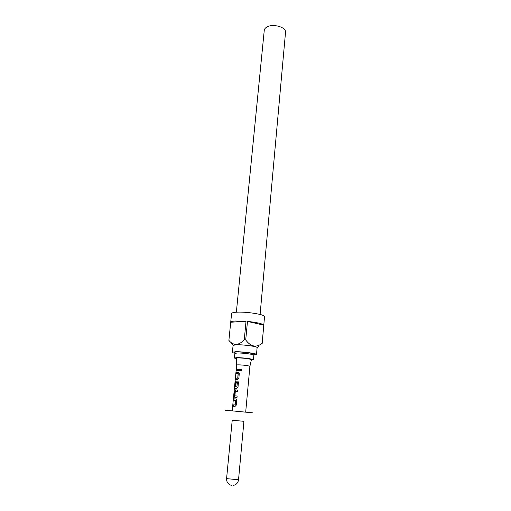 <?xml version="1.0" encoding="UTF-8"?>
<svg xmlns="http://www.w3.org/2000/svg" width="511" height="511" viewBox="0 0 511 511"><rect width="100%" height="100%" fill="white"/><g stroke="black" fill="none" stroke-linecap="round" stroke-linejoin="round"><path stroke-width="0.77" d="M241.422 369.338L240.349 370.073L240.822 370.922M240.285 370.053L240.534 370.75L241.882 370.168L241.792 369.702C241.141 369.051 240.636 369.166 240.285 370.053L240.349 370.073M236.452 358.773L234.408 358.019L236.912 357.655C242.297 357.547 253.941 359.08 253.437 359.821L251.284 360.178M260.099 314.463L285.515 32.391C286.46 27.409 273.653 23.417 267.336 26.796C265.458 27.735 264.423 28.929 264.251 30.379L236.363 312.215M257.097 347.806C259.186 346.765 243.479 344.465 236.165 344.765C233.77 344.842 232.735 345.104 233.067 345.532M228.973 340.556L228.896 340.377C230.857 342.868 233.24 344.267 236.056 344.561C238.924 344.127 241.665 342.549 244.264 339.834L245.721 339.968L247.477 321.4C257.065 322.441 262.488 323.687 263.753 325.156L262.156 343.526M262.169 343.481L264.538 316.648C265.541 314.521 245.261 311.365 235.91 312.247C233.137 312.476 231.7 312.904 231.592 313.53L230.723 322.179C230.825 321.598 232.262 321.208 235.041 321.017L246.027 321.272L244.264 339.834M228.896 340.377L230.723 322.179M256.49 354.545L257.11 347.64C257.774 346.535 243.038 344.497 236.235 344.778L233.08 345.372L232.396 352.264L235.552 351.747C242.367 351.542 257.148 353.535 256.49 354.545L253.871 355.049M249.898 366.342L247.829 365.716C243.958 365.014 236.433 364.586 236.657 365.078L236.663 365.097M232.243 410.633L236.657 365.078L236.44 358.243C235.954 357.598 244.616 358.039 249.074 358.894L251.399 359.655L249.905 366.317L245.708 411.904M235.545 400.292L235.175 404.878L233.355 404.872L233.22 406.258L235.105 406.36L236.267 405.14L236.734 400.279L236.152 399.027L233.942 398.836L233.808 400.215L235.609 400.388M237.717 390.021L235.558 389.919L234.843 391.196L234.383 396.006L234.696 397.258L237.008 397.417L237.142 396.038L234.894 395.814L235.322 391.369L237.583 391.388L237.717 390.014L235.411 389.899L234.683 391.177L234.217 395.987L234.773 397.29M234.53 387.146L234.536 388.341L236.829 388.392L237.992 387.172L238.452 382.375L237.909 381.161L236.267 381.008L235.539 382.292L235.162 386.207L235.82 386.201L236.197 382.317L237.283 382.254L236.912 386.776L234.785 386.846L235.086 381.43L234.536 388.341M238.12 373.541L237.756 378.038L235.948 378.121L235.814 379.481L237.685 379.494L238.841 378.274L239.295 373.503L238.771 372.321L236.516 372.2L236.389 373.554L238.177 373.637M239.57 370.699L239.697 369.338L236.797 369.319L236.663 370.667L239.57 370.699M252.415 412.792L225.485 410.244M233.31 485.393C236.293 484.76 238.037 482.882 238.528 479.759L243.926 421.345L242.061 421.134L232.218 420.24L226.577 478.628C226.526 482.167 228.142 484.409 231.419 485.348M245.721 339.968C250.78 346.765 256.254 347.889 262.143 343.354M247.477 321.4L263.753 325.156M230.723 322.23L246.027 321.272M239.697 369.357L236.797 369.319M236.957 369.338L236.829 370.654M238.292 373.656L237.756 378.038M237.794 378.146L235.948 378.121M236.108 378.14L235.98 379.469M238.496 372.212L236.516 372.2M236.682 372.219L236.555 373.541M235.258 381.449L234.709 387.159M237.647 381.059L236.267 381.008M236.421 381.027L235.539 382.292M235.705 382.311L235.328 386.201M237.455 382.369L236.912 386.776M236.957 386.884L234.785 386.846M237.142 396.044L234.939 395.91M235.724 400.407L235.175 404.878M235.213 404.98L233.355 404.872M233.521 404.891L233.386 406.264M235.903 398.931L233.942 398.836M234.102 398.855L233.974 400.215M253.245 354.794C260.156 354.436 244.712 351.76 236.797 351.977C233.674 352.085 233.252 352.462 235.539 353.12M253.878 354.985L253.858 355.196C254.363 354.41 242.744 352.852 237.366 352.999L234.862 353.401L234.408 358.019M238.528 479.759L226.577 478.628M233.035 345.27L231.438 343.296M257.174 347.55L258.413 346.503M253.858 355.196L253.437 359.821M234.862 353.401L235.45 353.133"/></g></svg>
